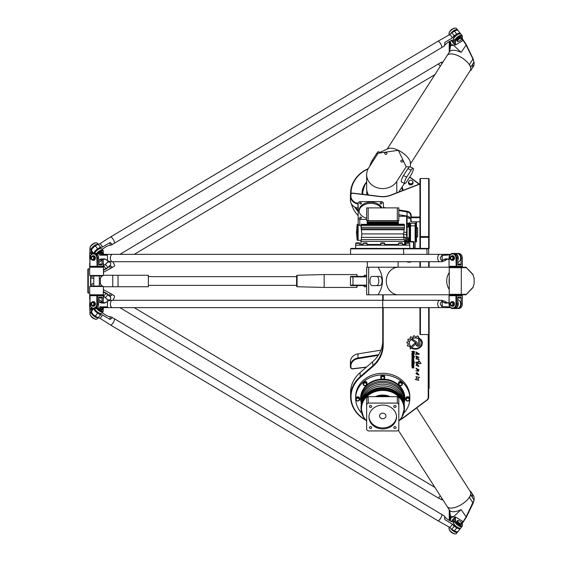 <?xml version="1.0" encoding="UTF-8"?>
<svg xmlns="http://www.w3.org/2000/svg" width="562" height="562" viewBox="0 0 562 562"><rect width="100%" height="100%" fill="white"/><g stroke="black" fill="none" stroke-linecap="round" stroke-linejoin="round"><path stroke-width="0.84" d="M419.926 344.689A1.904 1.644 0 0 1 416.126 344.682L416.126 343.508A1.173 1.019 180 0 0 415.704 342.75L411.813 339.968A4.496 3.899 0 0 1 412.866 339.3L416.632 342.019A2.1 1.819 0 0 1 417.39 343.417L417.39 344.71A0.639 0.555 180 0 0 418.662 344.71L418.662 339.539L419.905 338.373L419.926 344.703A1.904 1.644 0 0 1 416.126 344.71L416.126 343.508A1.173 1.019 180 0 0 415.704 342.729L411.827 339.954M418.662 344.682L418.662 339.539M410.295 347.4L414.658 343.333A0.632 0.548 0 0 1 415.578 344.056L410.295 348.995L410.295 347.4L410.295 349.023L415.578 344.056M415.747 343.705A0.632 0.548 0 0 1 415.578 344.077M421.071 363.445L418.662 363.754L418.845 363.038L416.309 363.214L415.725 362.265L418.746 361.9L418.458 360.804L419.259 361.099L421.079 363.452L418.662 363.769M418.845 363.038L416.217 362.848M416.309 363.2L415.725 362.251M418.746 361.83L418.458 360.818M419.259 361.099L419.252 361.549M418.957 366.389L415.915 365.145L416.66 364.422L416.47 365.082L418.226 366.375L416.906 363.733L418.957 366.396L415.915 365.152M418.226 366.375L416.892 363.818M416.66 364.422L416.47 365.068M418.725 371.18L415.81 370.843L417.952 370.864L415.908 368.152L418.964 369.768L418.24 369.922L418.725 371.18L415.81 370.829M418.964 369.698L418.24 369.951M417.952 370.843L415.908 368.159M413.878 353.133L413.878 351.777L413.126 351.777L413.126 353.119L413.878 353.133M413.878 351.798L413.126 351.798M414.342 351.327L414.342 353.287A0.611 0.527 0 0 1 413.73 353.814L413.309 353.814A0.555 0.485 0 0 1 412.754 353.336L411.89 353.631L411.89 353.105L412.726 352.732L412.726 351.798L411.89 351.798L411.89 351.327L414.342 351.327L414.342 353.266A0.611 0.527 0 0 1 413.73 353.793L413.309 353.793A0.555 0.485 0 0 1 412.754 353.308M412.726 351.798L411.89 351.777L411.89 351.327M412.754 353.245L411.89 353.603L411.89 353.105M413.393 360.572L413.07 359.589L412.332 359.849L412.332 360.572L413.393 360.572L413.07 359.568L412.332 359.849L412.332 360.551M413.829 360.748A0.646 0.562 0 0 1 413.189 361.31L412.536 361.289A0.646 0.562 0 0 1 411.89 360.727L411.89 359.708A0.646 0.562 0 0 1 412.536 359.146L413.189 359.146A0.646 0.562 0 0 1 413.829 359.708L413.829 360.748A0.646 0.562 0 0 1 413.189 361.289L412.536 361.31A0.646 0.562 0 0 1 411.89 360.748M411.89 366.038L412.311 366.038L412.445 367.576L412.705 366.354L413.829 366.347L413.829 368.005L413.435 368.005L413.175 366.48L413.056 367.696L412.283 368.012L411.89 366.038L412.283 368.012M413.829 367.977L413.435 367.977L413.175 366.452L413.056 367.674L412.283 368.033M412.311 366.038L412.311 367.436M413.829 362.659L413.393 362.139L411.89 362.139L411.89 361.661L414.384 361.661L413.829 362.659M413.829 362.638L413.393 362.638M413.829 362.139L414.384 361.661M413.393 362.139L411.89 362.118L411.89 361.661M413.962 362.876L414.384 363.368L413.962 363.368L414.384 362.876M411.89 362.876L413.829 362.876L413.829 363.368L411.89 363.368L411.89 362.876L411.89 363.34L413.829 363.34L413.829 362.876M411.89 364.26A0.639 0.555 0 0 1 412.529 363.712L413.182 363.712A0.653 0.562 0 0 1 413.829 364.274L413.829 365.722L413.365 365.722L413.084 364.169L412.353 364.415L412.353 365.722L411.89 365.722L411.89 364.26M412.353 365.7L411.89 365.7M413.365 364.415L412.353 364.387M413.829 364.274L413.829 365.7L413.365 365.7L413.365 364.394M412.332 354.798L412.656 355.781L413.393 355.5L413.07 354.524L412.332 354.777L412.332 355.479M413.393 355.479L413.07 354.496L412.332 354.777M411.89 354.636A0.646 0.562 0 0 1 412.536 354.081L413.189 354.081A0.646 0.562 0 0 1 413.829 354.636L413.829 355.683A0.646 0.562 0 0 1 413.189 356.238L412.536 356.238A0.646 0.562 0 0 1 411.89 355.683L411.89 354.636M413.829 355.655A0.646 0.562 0 0 1 413.189 356.217L412.536 356.217A0.646 0.562 0 0 1 411.89 355.655M412.332 357.32L412.656 358.338L413.365 358.085L413.365 357.046L412.332 357.299L412.332 358.036M413.365 357.046L412.332 357.299M411.89 357.158A0.66 0.576 0 0 1 412.55 356.582L414.475 356.582L414.475 357.046L413.829 357.046L413.829 358.219A0.646 0.562 0 0 1 413.182 358.76L412.536 358.781A0.646 0.562 0 0 1 411.89 358.198L411.89 358.198A0.646 0.562 0 0 0 412.536 358.781L413.182 358.76A0.646 0.562 0 0 0 413.829 358.219M413.829 357.046L414.475 357.018L414.475 356.582M415.255 379.519L416.892 378.381L415.957 376.673L419.484 377.306L417.784 378.858L418.739 380.362L415.234 379.505L418.739 380.348M419.484 377.292L417.784 378.837M416.892 378.352L415.957 376.688M419.336 354.039L418.585 354.503L418.69 353.934L416.442 352.156L418.233 354.334L415.48 354.362L416.407 353.343L415.873 351.84L419.336 354.053L418.585 354.496M418.233 354.32L415.48 354.348M416.407 353.343L415.873 351.833M418.69 353.934L416.442 352.177M416.66 373.006L416.47 373.681L418.226 374.973L416.906 372.332L418.957 375.002L415.915 373.744M418.957 375.002L415.915 373.751L416.66 373.02L416.47 373.667M418.226 374.952L416.892 372.43M416.372 359.02L415.852 358.654L416.66 358.029L415.838 355.872L418.929 357.292L416.407 356.168L419.126 359.799L415.852 358.64M418.999 357.495L416.407 356.182M419.126 359.799L416.351 358.788M416.66 358.05L415.838 355.879M422.308 343.059A7.018 6.077 0 0 1 412.072 348.461L412.543 348.026A6.358 5.508 180 0 0 421.648 343.059A6.358 5.508 180 0 0 420.79 340.298L420.79 339.279A7.018 6.077 0 0 1 422.308 343.059A7.018 6.077 0 0 1 412.087 348.447M421.648 343.038L421.648 343.059A6.358 5.508 180 0 0 421.648 343.038A6.358 5.508 180 0 0 420.79 340.277L420.79 339.279M410.548 346.044L409.705 346.81A7.081 6.133 0 0 1 409.08 346.016L407.626 346.08A8.423 7.292 0 0 1 407.253 345.251L408.391 344.457A7.081 6.133 0 0 1 408.216 343.417L406.867 342.925A8.423 7.292 0 0 1 406.958 341.991L408.37 341.752A7.081 6.133 0 0 1 408.736 340.734L407.745 339.82A8.423 7.292 0 0 1 408.286 339.012L409.684 339.308A7.081 6.133 0 0 1 410.513 338.535L410.098 337.319A8.423 7.292 0 0 1 410.984 336.793L412.108 337.579A7.081 6.133 0 0 1 413.239 337.193L413.492 335.935A8.423 7.292 0 0 1 414.503 335.802L415.128 336.926A7.081 6.133 0 0 1 416.379 337.003L417.264 335.971A8.423 7.292 0 0 1 418.184 336.209L418.191 337.467A7.081 6.133 0 0 1 419.217 337.959L418.381 338.745A5.859 5.072 180 0 0 412.438 338.626A5.859 5.072 180 0 0 409.431 343.059A5.859 5.072 180 0 0 410.555 346.059L409.705 346.831A7.081 6.133 0 0 1 409.08 345.988L407.626 346.059A8.423 7.292 0 0 1 407.253 345.23L407.239 345.152M408.736 340.734L407.71 339.94M408.216 343.417L406.867 342.932M408.391 344.457L408.391 344.436A7.081 6.133 0 0 1 408.216 343.396M418.381 338.745L418.381 338.724A5.859 5.072 180 0 0 412.438 338.605A5.859 5.072 180 0 0 409.431 343.038A5.859 5.072 180 0 0 409.431 343.052L409.431 343.038M419.203 337.952L418.381 338.724M418.374 336.505L418.191 337.467M413.239 337.165L413.239 336.209M410.513 338.535L409.986 337.516M365.314 419.688A31.697 27.447 0 0 1 360.326 377.348L372.971 366.396A34.907 30.236 180 0 0 383.2 345.019L383.2 307.639M383.2 300.291L383.2 294.783M428.209 334.559L428.209 397.348A4.131 3.583 0 0 1 426.783 400.06L403.467 417.517A31.697 27.447 0 0 1 400.158 419.688M420.404 248.39L420.404 237.312L419.94 237.087L420.404 236.581L420.404 237.312L428.673 237.312L428.673 236.581L429.129 237.087L428.673 237.312L428.673 248.39L351.046 248.39L350.583 248.847L428.673 248.847L429.129 248.39L429.129 178.849L428.673 178.526L429.129 178.849M409.501 261.709L410.443 261.709M407.857 261.709L408.792 261.709M407.387 261.709L407.654 262.166L410.639 262.166L410.906 261.709M410.759 180.226A2.051 1.777 180 0 1 410.759 183.781A2.051 1.777 180 0 1 410.759 180.226M408.939 181.182L408.722 181.54A2.297 1.988 0 0 0 410.759 184.448A2.297 1.988 0 0 0 412.789 181.54L412.571 181.182M413.035 182.692A2.297 1.988 180 0 1 410.759 184.912A2.297 1.988 180 0 1 408.476 182.692M410.127 217.923L409.15 218.4L409.15 216.918M406.958 216.567L406.958 216.026M409.15 218.4L407.085 217.389M402.392 383.031A1.953 1.693 180 0 0 398.486 383.031A1.953 1.693 0 0 1 402.392 383.031L402.392 383.951A1.953 1.693 180 0 0 398.486 383.951L398.486 384.064A1.953 1.693 180 0 0 402.392 384.064A1.953 1.693 180 0 0 398.486 384.064L398.795 384.991L399.842 385.708L401.275 385.623L402.076 384.998L402.392 383.031M384.689 376.681A1.953 1.693 180 0 0 380.783 376.681A1.953 1.693 0 0 1 384.689 376.681L384.689 377.601A1.953 1.693 180 0 0 380.783 377.601L380.783 377.713A1.953 1.693 180 0 0 384.689 377.713A1.953 1.693 180 0 0 380.783 377.713L381.092 378.647L382.139 379.357L383.579 379.273L384.38 378.647L384.689 376.681M366.986 383.031A1.953 1.693 180 0 0 363.08 383.031A1.953 1.693 0 0 1 366.986 383.031L366.986 383.951A1.953 1.693 180 0 0 363.08 383.951L363.08 384.064A1.953 1.693 180 0 0 366.986 384.064A1.953 1.693 180 0 0 363.08 384.064L363.389 384.991L364.436 385.708L365.876 385.623L366.677 384.998L366.986 383.031M359.652 398.36A1.953 1.693 180 0 0 355.753 398.36A1.953 1.693 0 0 1 359.652 398.36L359.652 399.28A1.953 1.693 180 0 0 355.753 399.28L355.753 399.399A1.953 1.693 180 0 0 359.652 399.399A1.953 1.693 180 0 0 355.753 399.399L356.055 400.327L357.102 401.036L358.542 400.952L359.343 400.334L359.652 398.36M409.726 398.36A1.953 1.693 180 0 0 405.82 398.36L405.82 399.28A1.953 1.693 180 0 1 409.726 399.28L409.726 399.399A1.953 1.693 180 0 0 405.82 399.399A1.953 1.693 180 0 0 409.726 399.399L408.609 400.952L407.169 401.036L406.122 400.327L405.82 398.36A1.953 1.693 0 0 1 409.726 398.36M359.195 242.875L356.21 242.875L359.195 242.875M359.652 243.107L359.652 245.173L359.652 243.332L355.753 243.332L355.753 245.173L355.753 243.107L359.427 242.875L355.753 243.107M366.986 243.107L366.986 245.173L366.986 243.332L363.08 243.332L363.08 245.173L363.08 243.107L366.094 242.875M384.232 242.875L381.247 242.875M399.385 242.875L401.928 242.875L399.385 242.875M409.726 243.107L405.82 243.107L405.82 245.173L405.82 243.332L409.726 243.332L409.726 245.173L409.726 243.107L407.773 242.875M415.121 248.39L415.121 223.24L410.527 223.24L410.527 241.498M416.498 236.904L417.643 236.904L417.643 227.715L416.498 227.715M415.922 241.955L415.922 222.664L416.498 222.664L416.498 241.955L415.922 241.955M409.15 241.498L409.15 222.664L409.726 222.664L409.726 241.498M407.085 237.845L408.37 237.845L408.37 241.063L407.085 241.063M407.085 239.454L408.37 239.454M407.085 227.02L408.37 227.02L408.37 223.311L407.085 223.311M407.085 226.093L408.37 226.093M407.085 224.238L408.37 224.238M407.085 241.316L408.37 241.063M403.635 237.087L405.012 237.087L403.635 237.087M406.164 241.498L406.164 240.761L404.619 240.761M407.085 241.498L407.085 216.693L406.621 216.237L406.621 241.498M398.353 224.048L398.353 221.751M404.668 241.955L413.513 241.955L413.513 248.39M404.668 242.067L405.476 242.531L405.476 245.173M413.513 241.498L413.513 241.955L413.969 241.955L413.513 241.498L404.668 241.498M413.969 248.39L413.969 241.955M409.635 177.121L419.083 184.195M358.163 210.595A31.697 27.447 180 0 1 355.606 207.455M351.046 193.75A31.697 27.447 180 0 1 368.089 168.923M402.076 186.949A20.668 17.9 180 0 1 403.13 190.342M362.097 194.248A20.668 17.9 180 0 1 362.068 193.265A20.668 17.9 180 0 1 366.663 182.011M366.536 367.042L352.978 368.693A1.841 1.595 0 0 1 350.885 367.119L350.885 366.073A8.725 7.559 0 0 1 358.008 358.64L378.254 355.374M378.697 354.671L357.931 358.022A9.189 7.959 180 0 0 350.421 365.841L350.421 366.888A2.297 1.988 180 0 0 353.041 368.855L366.305 367.246M350.885 366.073L350.421 365.841L350.421 361.703A9.189 7.959 0 0 1 357.931 353.884L380.938 350.175M350.885 285.594L350.421 285.131L350.885 285.594L366.663 285.594M366.663 276.869L350.421 276.869L350.885 276.406L366.663 276.406M366.663 285.131L350.421 285.131L350.421 276.869M419.94 217.67L411.215 217.67L411.215 217.044L410.759 217.276L410.759 221.407L411.215 221.807L410.759 215.808A4.594 3.976 180 0 0 407.007 211.895L398.816 210.574M419.94 221.807L411.215 221.807M419.94 217.044L411.215 217.044L411.215 215.576A5.051 4.377 0 0 0 407.092 211.277L398.816 209.942M410.759 219.939A4.594 3.976 0 0 0 407.007 216.033L398.816 214.712M358.163 208.151L357.931 208.116A9.189 7.959 180 0 1 350.421 200.297L350.421 196.159A9.189 7.959 0 0 0 357.931 203.978L358.163 204.02M385.996 207.877L383.424 207.462M358.163 203.388L358.008 203.36A8.725 7.559 180 0 1 350.885 195.927L350.885 194.881A1.841 1.595 180 0 1 352.978 193.307L379.926 196.588A20.211 17.506 0 0 0 390.955 195.246L419.94 184.069M419.94 183.865L390.773 195.112A19.754 17.106 180 0 1 379.989 196.426L353.041 193.145A2.297 1.988 0 0 0 350.421 195.112L350.421 199.25M429.129 267.217L429.129 261.709M428.673 307.639L428.673 334.559L429.129 334.228L429.129 307.639M428.673 236.581L420.404 236.581L420.404 178.568L419.94 178.849L420.404 178.526L428.673 178.568L428.673 236.581M428.673 178.526L420.404 178.526M419.94 178.849L419.94 248.39M419.94 307.639L419.94 334.228L420.404 334.559L420.404 307.639M399.758 420.151A32.153 27.847 180 0 0 403.769 417.587L427.085 400.13A4.594 3.976 180 0 0 428.673 397.123L428.673 334.559L420.404 334.559M428.673 261.709L428.673 267.217M419.94 261.709L419.94 267.217M420.404 267.217L420.404 261.709M429.129 334.228L429.129 388.356L428.673 388.756M429.129 337.038L428.673 337.038M382.736 294.783L382.736 344.787A34.451 29.835 0 0 1 372.648 365.883L360.003 376.835A32.153 27.847 180 0 0 350.583 396.526A32.153 27.847 180 0 0 365.714 420.151M428.673 254.361L428.673 248.847L428.209 248.39L428.673 248.847M350.583 396.526L350.583 392.388A32.153 27.847 0 0 1 360.003 372.704L372.648 361.745A34.451 29.835 180 0 0 382.736 340.656M358.163 215.583A32.153 27.847 180 0 1 351.398 203.865M419.343 184.097L409.768 176.925M368.243 168.635A32.153 27.847 0 0 0 350.583 193.497A32.153 27.847 0 0 0 350.597 194.347M354.594 206.957A32.153 27.847 0 0 0 358.163 211.453M366.867 190.68A16.017 13.874 0 0 0 366.719 192.576A16.017 13.874 0 0 0 366.93 194.831M368.967 416.498A13.783 11.935 180 0 0 382.736 427.914A13.783 11.935 180 0 0 396.505 416.498M382.736 405.076A13.783 11.935 0 0 1 396.519 417.011A13.783 11.935 0 0 1 382.736 428.947A13.783 11.935 0 0 1 368.96 417.011A13.783 11.935 0 0 1 382.736 405.076M382.736 413.196A3.217 2.782 180 0 0 379.519 415.978A3.217 2.782 180 0 0 382.736 418.76A3.217 2.782 180 0 0 385.954 415.978A3.217 2.782 180 0 0 382.736 413.196M394.917 405.483A1.131 0.976 0 0 1 394.917 407.443A1.131 0.976 0 0 1 394.917 405.483M394.917 426.579A1.131 0.976 0 0 1 394.917 428.539A1.131 0.976 0 0 1 394.917 426.579M370.555 426.579A1.131 0.976 0 0 1 370.555 428.539A1.131 0.976 0 0 1 370.555 426.579M370.555 405.483A1.131 0.976 0 0 1 370.555 407.443A1.131 0.976 0 0 1 370.555 405.483M398.816 404.387L398.816 397.952A21.7 18.799 180 0 0 397.32 396.66L368.159 396.66A21.7 18.799 180 0 0 366.663 397.952L366.663 404.387A21.7 18.799 0 0 1 368.159 403.087L397.32 403.087A21.7 18.799 0 0 1 398.816 404.387L398.816 429.642A21.7 18.799 0 0 1 397.32 430.935L368.159 430.935A21.7 18.799 0 0 1 366.663 429.642L366.663 404.387M368.159 396.66L368.159 403.087M397.32 396.66L397.32 403.087M361.795 413.26A27.102 23.471 0 0 1 355.634 398.36L355.634 396.758A27.102 23.471 0 0 1 382.736 373.287A27.102 23.471 0 0 1 409.839 396.758L409.839 398.36A27.102 23.471 0 0 1 403.678 413.26M361.935 401.57A21.595 18.701 0 0 1 382.736 387.885A21.595 18.701 0 0 1 403.537 401.57L404.443 407.324A21.7 18.792 0 0 0 382.757 388.497A21.7 18.792 0 0 0 361.036 407.295A21.7 18.792 0 0 1 361.036 407.295L361.935 401.57M362.722 399.568A21.384 18.518 0 0 1 363.185 398.584A21.384 18.518 0 0 1 382.736 387.562A21.384 18.518 0 0 1 402.294 398.584A21.384 18.518 0 0 1 402.757 399.568M361.275 404.296L360.804 398.718A21.932 18.996 0 0 1 382.736 379.722A21.932 18.996 0 0 1 404.668 398.718L404.197 404.296M355.634 398.36A27.102 23.471 0 0 1 382.736 374.896A27.102 23.471 0 0 1 409.839 398.36M357.706 242.875L359.427 242.875M366.761 242.875L363.08 243.107M382.736 242.875L381.015 242.875L382.736 242.875M402.16 242.875L398.486 243.107L402.16 242.875M368.159 220.733L398.816 220.733L398.816 207.877L366.663 207.877L366.663 220.733L368.159 220.733L368.159 207.877M397.32 220.733L397.32 207.877M367.344 220.733L367.26 223.718L366.796 224.182M385.954 224.35L379.519 224.35M361.457 224.182L361.141 228.727L404.331 228.727L404.443 227.308L361.036 227.308M361.352 229.739L361.837 233.918L403.635 233.918L404.12 229.739L361.352 229.739L361.141 228.727M361.837 233.918L360.804 244.47L363.08 244.47M360.804 241.365L404.668 241.365L404.668 244.47L402.392 244.47M398.486 244.47L384.689 244.47M380.783 244.47L366.986 244.47M360.572 245.173L360.804 244.47M409.839 248.39L409.839 245.173L355.634 245.173L355.634 248.39M381.219 207.877A11.711 8.282 0 0 0 368.44 203.542A11.711 8.282 0 0 0 359.111 211.08M366.663 218.267A11.711 8.282 180 0 1 359.083 210.518A11.711 8.282 180 0 1 368.904 202.341A11.711 8.282 180 0 1 381.893 207.877M381.928 203.282A0.899 0.639 180 0 1 380.123 203.282A0.899 0.639 180 0 1 381.928 203.282M361.464 217.747A0.899 0.639 180 0 1 359.666 217.747A0.899 0.639 180 0 1 361.464 217.747M361.464 203.282A0.899 0.639 180 0 1 359.666 203.282A0.899 0.639 180 0 1 361.464 203.282M361.036 225.615L359.771 225.615A16.769 11.858 180 0 1 358.163 224.484L358.163 202.72A16.769 11.858 180 0 1 359.771 201.582L381.816 201.582A16.769 11.858 180 0 1 383.424 202.72L383.424 207.877M366.663 219.447L359.771 219.447A16.769 11.858 180 0 1 358.163 218.309M359.771 225.615L359.771 219.447M361.492 229.324L361.036 226.367M358.163 224.35L358.127 240.269L360.944 240.346M452.867 522.014L453.597 521.1M451.258 521.48L454.77 517.075L454.77 521.213L453.597 522.681L453.597 519.239L451.665 521.662M449.08 509.516L449.249 510.092M449.031 509.439L449.249 509.846M462.21 521.044L462.329 525.73A4.594 1.89 38.6 0 1 462.14 526.334A4.594 1.89 38.6 0 1 457.953 525.379A4.594 1.89 38.6 0 1 454.77 521.213L455.41 521.107L455.41 516.977L462.21 521.044L462.21 525.175A4.131 1.7 -141.4 0 1 458.81 525.21A4.131 1.7 -141.4 0 1 455.41 521.107M454.77 517.075L455.41 516.977M457.749 531.666A4.594 1.89 -141.4 0 1 457.573 532.059L456.4 533.535A4.594 1.89 -141.4 0 1 455.48 533.893A4.594 1.89 -141.4 0 1 451.63 532.151A4.594 1.89 -141.4 0 1 449.073 528.786A4.594 1.89 -141.4 0 1 449.031 528.413L449.031 526.945M449.073 528.786L449.186 529.299A4.131 1.7 38.6 0 0 451.49 532.333A4.131 1.7 38.6 0 0 454.953 533.9L455.48 533.893M457.573 532.059A4.594 1.89 -141.4 0 1 454.349 531.701A4.594 1.89 -141.4 0 1 450.682 528.35M461.486 524.206L460.966 524.859A2.754 1.131 -141.4 0 1 458.1 524.03A2.754 1.131 -141.4 0 1 456.653 521.424L457.18 520.77A2.754 1.131 38.6 0 0 458.627 523.377A2.754 1.131 38.6 0 0 461.486 524.206A2.754 1.131 38.6 0 0 461.571 523.622L461.458 523.103A2.297 0.948 -141.4 0 1 459.006 522.899A2.297 0.948 -141.4 0 1 458.255 520.553A2.297 0.948 -141.4 0 1 459.59 521.016A2.297 0.948 -141.4 0 1 461.458 523.103M458.255 520.553L457.728 520.553A2.754 1.131 38.6 0 0 457.18 520.77M450.745 531.68A1.377 0.569 38.6 0 0 451.764 532.671A1.377 0.569 38.6 0 0 452.291 532.909M451.567 529.214A4.131 1.7 38.6 0 0 457.215 531.778L457.222 531.764M460.046 528.168A4.131 1.7 -141.4 0 1 455.923 526.763A4.131 1.7 -141.4 0 1 453.639 523.06M453.597 522.681A4.594 1.89 38.6 0 0 456.78 526.854A4.594 1.89 38.6 0 0 460.966 527.809L462.14 526.334M457.763 264.007L460.397 264.007L461.156 264.927L457.763 264.927L457.763 258.035A4.594 3.779 -90 0 0 453.984 253.441L452.81 253.441A4.594 3.779 -90 0 0 449.031 258.035L449.031 266.304L449.143 258.035A4.131 3.4 90 0 1 452.543 253.898A4.131 3.4 90 0 1 455.951 258.035L456.211 266.76L461.95 266.76L462.329 266.304L456.59 266.304L456.211 266.76L449.403 266.76L449.031 266.304M457.763 297.993L460.397 297.993L461.156 297.08L457.763 297.08L457.763 303.965L456.59 303.965L456.59 295.696L462.329 295.696L462.329 303.965A4.594 3.779 90 0 1 458.55 308.559L457.377 308.559A4.594 3.779 90 0 1 457.117 308.552M449.403 266.76L449.143 266.304L456.59 266.304L456.59 258.035A4.594 3.779 -90 0 0 452.81 253.441M457.117 253.448A4.594 3.779 90 0 1 457.377 253.441L458.55 253.441A4.594 3.779 90 0 1 462.329 258.035L462.329 266.304M457.377 253.441A4.594 3.779 90 0 1 461.156 258.035L461.156 264.927M450.471 257.529L449.733 257.614A0.829 0.681 90 0 1 450.359 256.785A0.829 0.681 -90 0 0 450.815 256.504A2.353 1.939 90 0 1 452.284 255.682A2.353 1.939 90 0 1 454.222 258.035A2.353 1.939 90 0 1 452.284 260.389A2.353 1.939 90 0 1 450.815 259.567A0.829 0.681 -90 0 0 450.359 259.279A0.829 0.681 90 0 1 449.733 258.457L450.471 258.534M452.417 255.682A2.353 1.939 90 0 1 452.543 255.682A2.353 1.939 90 0 1 454.482 258.035A2.353 1.939 90 0 1 452.543 260.389A2.353 1.939 90 0 1 452.417 260.382M449.143 295.696L449.403 295.24L449.031 295.696L456.59 295.696L456.211 295.24L455.951 295.696L455.951 303.965A4.131 3.4 90 0 1 452.543 308.102A4.131 3.4 90 0 1 449.143 303.965L449.143 295.696M449.403 295.24L461.95 295.24L462.329 295.696M449.031 295.696L449.031 303.965A4.594 3.779 -90 0 0 452.81 308.559A4.594 3.779 -90 0 0 456.59 303.965L455.951 303.965M451.63 308.334L453.984 308.559A4.594 3.779 -90 0 0 457.763 303.965M450.471 303.466L450.113 303.691L450.548 303.578M452.417 301.618A2.353 1.939 90 0 1 452.543 301.611A2.353 1.939 90 0 1 454.482 303.965A2.353 1.939 90 0 1 452.543 306.318A2.353 1.939 90 0 1 452.417 306.318M450.548 304.351L450.113 304.246L450.471 304.471M450.113 304.246L449.733 304.386A0.829 0.681 -90 0 0 450.359 305.215A0.829 0.681 90 0 1 450.815 305.496A2.353 1.939 -90 0 0 452.284 306.318A2.353 1.939 -90 0 0 454.222 303.965A2.353 1.939 -90 0 0 452.284 301.611A2.353 1.939 -90 0 0 450.815 302.433A0.829 0.681 90 0 1 450.359 302.721A0.829 0.681 -90 0 0 449.733 303.543L450.113 303.691M452.157 305.798A1.841 1.51 -90 0 0 452.157 302.138M450.527 303.691A1.841 1.51 -90 0 0 452.024 305.805A1.841 1.51 -90 0 0 452.024 302.131A1.841 1.51 -90 0 0 450.527 303.691M452.157 259.862A1.841 1.51 -90 0 0 452.157 256.202M450.548 257.649L450.113 257.754M451.764 305.342A1.377 1.131 90 0 1 450.78 303.276A1.377 1.131 90 0 1 452.747 303.276A1.377 1.131 90 0 1 451.764 305.342M451.764 259.412A1.377 1.131 90 0 1 450.78 257.347A1.377 1.131 90 0 1 452.747 257.347A1.377 1.131 90 0 1 451.764 259.412M452.024 259.869A1.841 1.51 -90 0 0 452.024 256.195A1.841 1.51 -90 0 0 452.024 259.869L452.284 259.869M457.763 303.599A4.131 3.4 90 0 1 457.644 305.096M459.716 306.971A4.131 3.4 -90 0 0 459.716 300.965M461.156 297.08L461.156 303.965A4.594 3.779 90 0 1 457.377 308.559M457.644 256.904A4.131 3.4 90 0 1 457.763 258.401M459.716 261.035A4.131 3.4 -90 0 0 459.716 255.036M453.597 40.9L452.867 39.986M451.665 40.338L453.597 42.761L453.597 39.319A4.594 1.89 141.4 0 1 456.78 35.146A4.594 1.89 141.4 0 1 460.966 34.191L462.14 35.666A4.594 1.89 141.4 0 0 457.953 36.621A4.594 1.89 141.4 0 0 454.77 40.787L454.77 44.925L455.41 45.023L455.41 40.893A4.131 1.7 -38.6 0 1 458.81 36.79A4.131 1.7 -38.6 0 1 462.21 36.825L462.21 40.956L462.329 36.27A4.594 1.89 141.4 0 0 462.14 35.666M454.77 44.925L451.258 40.52M462.21 40.956L455.41 45.023M449.031 35.055L449.031 33.587A4.594 1.89 -38.6 0 1 449.073 33.214A4.594 1.89 -38.6 0 1 451.63 29.849A4.594 1.89 -38.6 0 1 455.48 28.107A4.594 1.89 -38.6 0 1 456.4 28.465L457.573 29.941A4.594 1.89 -38.6 0 1 457.749 30.334M455.48 28.107L454.953 28.1A4.131 1.7 141.4 0 0 451.49 29.667A4.131 1.7 141.4 0 0 449.186 32.701L449.073 33.214M457.18 41.23L456.653 40.576A2.754 1.131 -38.6 0 1 458.81 37.478A2.754 1.131 -38.6 0 1 460.966 37.141L461.486 37.794A2.754 1.131 141.4 0 0 459.33 38.132A2.754 1.131 141.4 0 0 457.18 41.23A2.754 1.131 141.4 0 0 457.728 41.447L458.255 41.447A2.297 0.948 -38.6 0 1 457.847 40.443A2.297 0.948 -38.6 0 1 459.59 38.694A2.297 0.948 -38.6 0 1 461.458 38.897A2.297 0.948 -38.6 0 1 460.18 40.576A2.297 0.948 -38.6 0 1 458.255 41.447M449.249 51.908L449.08 52.484M449.249 52.154L449.031 52.561M452.291 29.091A1.377 0.569 141.4 0 0 450.745 30.32M461.458 38.897L461.571 38.378A2.754 1.131 141.4 0 0 461.486 37.794M457.222 30.236L457.215 30.222A4.131 1.7 141.4 0 0 453.984 30.734A4.131 1.7 141.4 0 0 451.567 32.786M453.639 38.94A4.131 1.7 -38.6 0 1 456.983 34.5A4.131 1.7 -38.6 0 1 460.046 33.832M450.682 33.65A4.594 1.89 -38.6 0 1 454.349 30.299A4.594 1.89 -38.6 0 1 457.573 29.941M92.505 310.098L91.093 308.798L91.789 307.927M91.852 309.704L92.856 308.447M98.062 317.867L97.289 318.837A4.594 1.89 -141.4 0 1 96.369 319.195A4.594 1.89 -141.4 0 1 92.519 317.453A4.594 1.89 -141.4 0 1 89.962 314.088A4.594 1.89 -141.4 0 1 89.92 313.715L89.92 309.578L91.451 307.66M96.58 308.559A4.594 1.89 38.6 0 0 100.184 311.467A4.594 1.89 38.6 0 0 103.029 311.636A4.594 1.89 38.6 0 0 103.218 311.032L103.218 307.639M103.106 307.639L103.106 310.477A4.131 1.7 -141.4 0 1 101.055 311.151A4.131 1.7 -141.4 0 1 97.374 308.559M89.962 314.088L90.075 314.601A4.131 1.7 38.6 0 0 92.379 317.635A4.131 1.7 38.6 0 0 95.842 319.202L96.369 319.195M97.795 317.706A4.594 1.89 -141.4 0 1 93.601 315.9A4.594 1.89 -141.4 0 1 91.093 312.24L91.093 308.798M99.376 308.559A2.754 1.131 38.6 0 0 102.375 309.507L101.855 310.161A2.754 1.131 -141.4 0 1 98.181 308.559M101.968 307.639A2.297 0.948 -141.4 0 1 102.354 308.405A2.297 0.948 -141.4 0 1 100.401 308.559M102.375 309.507A2.754 1.131 38.6 0 0 102.467 308.924L102.354 308.405M91.634 316.982A1.377 0.569 38.6 0 0 92.653 317.973A1.377 0.569 38.6 0 0 93.18 318.211M91.648 311.917L91.641 311.924A4.131 1.7 38.6 0 0 93.095 315.205A4.131 1.7 38.6 0 0 97.289 317.404M100.935 313.47A4.131 1.7 -141.4 0 1 96.994 312.212A4.131 1.7 -141.4 0 1 94.479 308.559M94.585 308.559A4.594 1.89 38.6 0 0 98.097 312.437A4.594 1.89 38.6 0 0 101.855 313.111L103.029 311.636M98.652 264.007L101.293 264.007L102.045 264.92L98.652 264.92L98.652 258.035A4.594 3.779 -90 0 0 94.873 253.441L93.699 253.441A4.594 3.779 -90 0 0 89.92 258.035L89.92 266.304L90.039 258.035A4.131 3.4 90 0 1 93.44 253.898A4.131 3.4 90 0 1 96.84 258.035L97.1 266.76L102.839 266.76L103.218 266.304L97.479 266.304L97.1 266.76L90.299 266.76L89.92 266.304M98.652 297.993L101.293 297.993L102.045 297.08L98.652 297.08L98.652 303.965L97.479 303.965L97.479 295.696L103.218 295.696L103.218 302.602M90.299 266.76L90.039 266.304L97.479 266.304L97.479 258.035A4.594 3.779 -90 0 0 93.699 253.441M99.439 253.441A4.594 3.779 90 0 1 99.446 253.441L98.266 253.441M100.956 253.827A4.594 3.779 90 0 1 101.708 254.361M103.218 259.398L103.218 266.304M102.045 260.08L102.045 264.92M91.36 257.529L90.623 257.614A0.829 0.681 90 0 1 91.248 256.785A0.829 0.681 -90 0 0 91.704 256.504A2.353 1.939 90 0 1 93.18 255.682A2.353 1.939 90 0 1 95.111 258.035A2.353 1.939 90 0 1 93.18 260.389A2.353 1.939 90 0 1 91.704 259.567A0.829 0.681 -90 0 0 91.248 259.279A0.829 0.681 90 0 1 90.623 258.457L91.36 258.534M93.306 255.682A2.353 1.939 90 0 1 93.44 255.682A2.353 1.939 90 0 1 95.378 258.035A2.353 1.939 90 0 1 93.44 260.389A2.353 1.939 90 0 1 93.306 260.382M90.039 295.696L90.299 295.24L89.92 295.696L97.479 295.696L97.1 295.24L96.84 295.696L96.84 303.965A4.131 3.4 90 0 1 93.44 308.102A4.131 3.4 90 0 1 90.039 303.965L90.039 295.696M90.299 295.24L102.839 295.24L103.218 295.696M101.708 307.639A4.594 3.779 90 0 1 100.956 308.173M89.92 295.696L89.92 303.965A4.594 3.779 -90 0 0 93.699 308.559A4.594 3.779 -90 0 0 97.479 303.965L96.84 303.965M93.699 308.559L94.873 308.559A4.594 3.779 -90 0 0 98.652 303.965M91.36 303.466L91.002 303.691L91.437 303.578M93.306 301.618A2.353 1.939 90 0 1 93.44 301.611A2.353 1.939 90 0 1 95.378 303.965A2.353 1.939 90 0 1 93.44 306.318A2.353 1.939 90 0 1 93.306 306.318M91.437 304.351L91.002 304.246L91.36 304.471M91.002 304.246L90.623 304.386A0.829 0.681 -90 0 0 91.248 305.215A0.829 0.681 90 0 1 91.704 305.496A2.353 1.939 -90 0 0 93.18 306.318A2.353 1.939 -90 0 0 95.111 303.965A2.353 1.939 -90 0 0 93.18 301.611A2.353 1.939 -90 0 0 91.704 302.433A0.829 0.681 90 0 1 91.248 302.721A0.829 0.681 -90 0 0 90.623 303.543L91.002 303.691M93.046 305.798A1.841 1.51 -90 0 0 93.046 302.138M91.423 303.691A1.841 1.51 -90 0 0 92.92 305.805A1.841 1.51 -90 0 0 92.92 302.131A1.841 1.51 -90 0 0 91.423 303.691M93.046 259.862A1.841 1.51 -90 0 0 93.046 256.202M91.437 257.649L91.002 257.754M92.653 305.342A1.377 1.131 90 0 1 91.676 303.276A1.377 1.131 90 0 1 93.636 303.276A1.377 1.131 90 0 1 92.653 305.342M92.653 259.412A1.377 1.131 90 0 1 91.676 257.347A1.377 1.131 90 0 1 93.636 257.347A1.377 1.131 90 0 1 92.653 259.412M92.92 259.869A1.841 1.51 -90 0 0 92.92 256.195A1.841 1.51 -90 0 0 92.92 259.869L93.18 259.869M98.652 303.599A4.131 3.4 90 0 1 98.54 305.096M102.045 297.08L102.045 301.92M98.54 256.904A4.131 3.4 90 0 1 98.652 258.401M92.856 253.553L91.852 252.296L92.505 251.902M91.789 254.073L91.093 253.202L91.852 252.296M97.374 253.441A4.131 1.7 -38.6 0 1 101.055 250.849A4.131 1.7 -38.6 0 1 103.106 251.523L103.106 254.361M103.218 254.361L103.218 250.968A4.594 1.89 141.4 0 0 103.029 250.364A4.594 1.89 141.4 0 0 100.184 250.533A4.594 1.89 141.4 0 0 96.58 253.441M91.451 254.34L89.92 252.422L89.92 248.285A4.594 1.89 -38.6 0 1 89.962 247.912A4.594 1.89 -38.6 0 1 92.519 244.547A4.594 1.89 -38.6 0 1 96.369 242.805A4.594 1.89 -38.6 0 1 97.289 243.163L98.062 244.133M96.369 242.805L95.842 242.798A4.131 1.7 141.4 0 0 92.379 244.372A4.131 1.7 141.4 0 0 90.075 247.399L89.962 247.912M91.093 253.202L91.093 249.76A4.594 1.89 -38.6 0 1 93.601 246.1A4.594 1.89 -38.6 0 1 97.795 244.294M98.181 253.441A2.754 1.131 -38.6 0 1 101.855 251.839L102.375 252.493A2.754 1.131 141.4 0 0 99.376 253.441M100.401 253.441A2.297 0.948 -38.6 0 1 102.354 253.595A2.297 0.948 -38.6 0 1 101.968 254.361M102.354 253.595L102.467 253.076A2.754 1.131 141.4 0 0 102.375 252.493M93.18 243.789A1.377 0.569 141.4 0 0 92.653 244.027A1.377 0.569 141.4 0 0 91.634 245.018M97.289 244.596A4.131 1.7 141.4 0 0 93.095 246.795A4.131 1.7 141.4 0 0 91.641 250.076L91.641 250.076M94.479 253.441A4.131 1.7 -38.6 0 1 96.994 249.788A4.131 1.7 -38.6 0 1 100.935 248.53M103.029 250.364L101.855 248.889A4.594 1.89 141.4 0 0 98.097 249.563A4.594 1.89 141.4 0 0 94.585 253.441M90.601 294.804L90.601 295.24M90.826 295.24L90.826 294.804M90.601 275.485L90.601 286.515M90.826 286.515L90.826 275.485M90.601 266.76L90.601 267.196M90.826 267.196L90.826 266.76M103.008 286.515L100.998 284.913L100.436 283.754L100.436 278.246L99.326 278.246M93.812 278.246L91.978 278.246L91.978 275.717M91.978 266.76L91.515 267.196L90.482 267.196L90.482 266.76M90.482 295.24L90.482 294.804L91.978 294.867L91.978 295.24M91.978 286.283L91.978 283.754L93.812 283.754M91.746 286.515L92.203 286.051L100.935 286.051L101.392 286.515M91.746 275.485L92.203 275.949L100.935 275.949L101.392 275.485M103.218 301.457L103.443 302.665M89.92 301.457L89.681 303.965L90.046 301.752M103.008 275.485L100.998 277.087L100.436 278.246M88.304 293.174L88.304 268.826L87.841 269.289L87.841 292.711L89.681 293.174L89.681 297.551L89.92 295.942M91.978 275.542L90.243 275.485M90.243 286.515L91.978 286.458M90.482 294.804L90.046 294.783L90.046 295.549M103.218 295.942L103.457 286.515L89.681 286.515L89.681 294.783L89.681 286.515M90.046 266.451L90.046 267.217L90.482 267.196M103.19 267.217L102.108 266.76M103.218 262.306A6.892 5.964 180 0 1 103.457 263.866L103.457 275.485L89.681 275.485L89.681 267.217L103.457 267.217L103.457 264.449L103.218 266.058M90.046 260.248L89.681 258.035L89.92 260.543M103.443 259.335L103.218 260.543M89.976 252.493A6.892 5.964 0 0 0 89.681 254.221L89.92 260.199M102.755 267.126L103.078 266.479M103.457 263.866L103.457 264.449M89.92 266.058L89.681 263.866A6.892 5.964 180 0 1 89.92 262.306M102.108 295.24L103.19 294.783M89.681 264.449L89.681 268.826L88.304 268.826M89.92 301.801L89.681 307.779L89.681 303.803M103.078 295.521L102.755 294.874M103.218 260.199L103.38 259.349M103.38 302.651L103.218 301.801M103.457 254.221L103.457 254.221A6.892 5.964 0 0 0 103.218 252.661M103.457 297.551L103.457 298.134A6.892 5.964 -0 0 1 103.218 299.694M89.681 294.783L103.457 294.783L103.457 298.134M89.92 299.694A6.892 5.964 -0 0 1 89.681 298.134L89.681 297.551M89.681 307.779A6.892 5.964 180 0 0 89.976 309.507M103.218 309.339A6.892 5.964 180 0 0 103.457 307.779M89.681 254.221L89.681 258.351M89.681 263.866L89.681 267.997M89.681 275.485L89.681 267.217M89.681 294.003L89.681 298.134M103.457 286.739L118.041 286.739L118.041 275.261L103.457 275.261M449.558 41.455A6.428 5.571 0 0 0 449.867 42.129A4.594 3.976 180 0 1 450.295 43.59L449.698 51.282L450.745 43.977A5.051 4.377 0 0 0 450.281 41.728A5.971 5.17 180 0 1 450.029 41.188M449.438 52.013L449.698 51.282M462.329 39.214L465.961 44.791L472.958 59.059L473.928 62.122L473.035 58.631L466.355 44.827A18.532 4.545 -116 0 0 466.221 44.616L462.329 38.63M450.295 43.59L450.703 43.977M473.928 62.122L470.816 66.976L470.816 70.419L473.928 65.564L474.159 62.192M472.487 66.653L472.972 65.073L472.487 66.653M470.816 70.419L470.015 70.896M410.408 163.914L470.359 70.355A13.783 6.027 -147.3 0 0 470.808 68.712A13.783 6.027 -147.3 0 0 467.753 62.656A13.783 6.027 -147.3 0 0 458.761 56.031A13.783 6.027 -147.3 0 0 455.234 54.633A13.783 6.027 -147.3 0 0 447.155 55.483L387.204 149.042M467.746 62.649L467.753 62.656A13.755 6.013 -147.3 0 0 467.746 62.649A13.755 6.013 -147.3 0 0 455.248 54.64A13.755 6.013 -147.3 0 0 455.241 54.64L455.234 54.633M449.516 51.802L447.162 55.476A13.783 6.027 32.7 0 1 457.461 55.434A13.783 6.027 32.7 0 1 469.396 64.778L470.816 66.976M402.462 160.275A1.131 0.976 180 0 1 401.914 162.109A1.131 0.976 180 0 1 400.783 161.132A1.131 0.976 180 0 1 402.462 160.275M386.396 152.555A1.131 0.976 180 0 1 385.848 154.388A1.131 0.976 180 0 1 384.717 153.412A1.131 0.976 180 0 1 386.396 152.555M398.339 150.314A13.783 6.027 32.7 0 1 410.386 162.917L410.464 166.879L406.186 166.766L398.339 150.314L378.064 153.257L388.117 148.642A13.783 6.027 32.7 0 1 398.339 150.314M450.745 43.977L453.738 45.417L461.107 52.364L466.355 44.827M379.779 152.281L378.598 151.719A4.594 1.117 115.7 0 0 376.61 153.559L372.156 160.521A4.594 1.117 115.7 0 0 369.951 165.923M404.703 183.556L401.493 182.011A4.594 1.117 -64.3 0 1 403.481 175.576L407.942 168.621A4.594 1.117 -64.3 0 1 409.93 166.774L413.14 168.319A4.594 1.117 -64.3 0 1 411.152 174.754L406.691 181.716A4.594 1.117 -64.3 0 1 404.703 183.556A4.594 1.117 -64.3 0 1 406.691 177.121L411.152 170.167A4.594 1.117 -64.3 0 1 413.14 168.319M367.358 192.492A15.385 13.326 -0 0 0 367.696 194.93M368.574 195.035A16.08 13.924 180 0 1 366.663 188.439L366.663 174.663A16.08 13.924 0 0 0 378.711 188.137A16.08 13.924 0 0 0 396.793 181.414L406.186 166.766M378.064 153.257L368.679 167.905A16.08 13.924 0 0 0 366.663 174.663M398.844 192L404.359 183.388M470.015 491.104L470.816 491.581L473.928 496.436L474.159 499.808L465.961 517.209L462.329 522.786M450.029 520.812A5.971 5.17 0 0 1 450.281 520.272A5.051 4.377 180 0 0 450.745 518.024L449.698 510.718L450.295 518.41A4.594 3.976 0 0 1 449.867 519.871A6.428 5.571 180 0 0 449.558 520.545M462.329 523.37L466.221 517.384A18.532 4.545 -64 0 0 466.355 517.173L473.035 503.369L474.159 499.808M470.816 491.581L470.816 495.024L473.928 499.878M472.487 496.471L471.996 494.89L472.487 496.471M450.703 518.024L450.295 518.41M449.698 510.718L449.438 509.987M470.816 495.024L469.396 497.222A13.783 6.027 147.3 0 1 457.461 506.566A13.783 6.027 147.3 0 1 447.162 506.524L449.502 510.177A13.783 6.027 147.3 0 0 461.107 509.636L453.738 516.583L450.745 518.024M398.233 430.169L447.155 506.517A13.783 6.027 -32.7 0 0 455.234 507.367A13.783 6.027 -32.7 0 0 467.753 499.344A13.783 6.027 -32.7 0 0 470.808 493.288A13.783 6.027 -32.7 0 0 470.359 491.645L416.702 407.907M455.234 507.367L455.248 507.36A13.755 6.013 -32.7 0 0 455.248 507.36A13.755 6.013 -32.7 0 0 467.746 499.351A13.755 6.013 -32.7 0 0 467.753 499.344L467.753 499.344M449.249 281.955L449.438 283.15M460.882 294.783L465.961 294.783L472.958 287.596L474.159 283.578L473.035 287.238L466.355 294.319A18.532 9.09 -90 0 1 466.221 294.319L449.249 294.319L449.705 294.783L460.882 294.783L461.283 294.319L461.283 267.681L466.221 267.681A18.532 9.09 -90 0 1 466.355 267.681L473.035 274.762L474.159 278.422L474.159 283.578M449.249 281.316L449.059 281A13.874 12.132 85.6 0 0 449.115 282.11M449.438 278.85L449.115 279.89A13.874 12.132 94.4 0 0 449.059 281L449.249 280.684M449.249 267.681L461.283 267.681L460.882 267.217L449.705 267.217L449.249 267.681L449.249 294.319M474.159 278.422L472.958 274.404L465.961 267.217L460.882 267.217M449.249 289.458A13.783 12.048 -90 0 1 449.249 272.542A13.783 12.048 90 0 0 449.249 289.451M368.679 294.783L366.663 294.783L366.663 267.217L368.679 267.217L368.679 294.783L396.793 294.783M398.128 261.709L398.128 267.217L378.064 267.217L398.339 267.217A13.783 12.048 90 0 0 386.291 281A13.783 12.048 90 0 0 398.339 294.783L449.705 294.783M376.61 276.406L379.828 276.406A4.594 2.227 90 0 1 382.055 281A4.594 2.227 90 0 1 379.828 285.594L372.156 285.594A4.594 2.227 90 0 1 369.922 281A4.594 2.227 90 0 1 372.156 276.406L376.61 276.406A4.594 2.227 90 0 1 378.837 281A4.594 2.227 90 0 1 376.61 285.594M368.679 267.217L378.064 267.217C383.895 276.406 383.895 285.594 378.064 294.783L398.339 294.783M112.793 261.709A3.674 1.047 59.1 0 1 114.346 266.248A3.674 1.047 59.1 0 1 114.339 266.255A3.674 1.047 -120.9 0 0 112.779 261.709M440.285 66.211A3.653 1.04 -120.9 0 0 438.648 64.426A3.653 1.04 -120.9 0 0 438.641 64.419A3.674 1.047 -120.9 0 0 437.903 64.237A3.674 1.047 59.1 0 1 437.917 64.23A3.674 1.047 59.1 0 1 438.416 64.272A3.674 1.047 59.1 0 1 440.285 66.204A3.674 1.047 -120.9 0 0 438.634 64.412L438.634 64.412M441.599 64.159L441.999 62.129L440.777 62.523L119.91 254.361M103.457 272.324L114.332 266.255M108.494 261.182L105.459 264.358L107.806 267.308A4.594 1.89 -38.6 0 1 105.993 268.601L104.026 269.711A4.594 1.89 -38.6 0 1 103.457 269.999M103.457 270.343A4.826 1.981 141.4 0 0 104.146 269.992L106.113 268.889A4.826 1.981 141.4 0 0 108.016 267.526L110.243 265.608L110.826 263.508L109.927 262.011L107.475 262.131M110.243 265.608L111.859 266.873L111.466 267.969M109.723 265.615L108.016 267.526M103.457 265.763L103.647 265.657A4.594 1.89 141.4 0 0 105.459 264.358L105.41 264.252A4.826 1.981 -38.6 0 1 103.506 265.615L103.457 265.636M107.412 262.489L105.41 264.252M110.047 265.742L110.047 268.39M441.999 62.129L442.856 62.192M442.919 62.094L442.399 62.263M439.8 42.593A3.653 1.04 59.1 0 1 441.865 46.836A3.653 1.04 59.1 0 1 441.865 46.85A3.674 1.047 -120.9 0 0 439.793 42.593A3.674 1.047 -120.9 0 0 438.634 41.447A3.653 1.04 59.1 0 1 438.648 41.455A3.653 1.04 59.1 0 1 439.8 42.593M438.648 41.455L438.634 41.447A3.674 1.047 -120.9 0 0 437.903 41.272A3.674 1.047 59.1 0 1 437.917 41.265A3.674 1.047 59.1 0 1 439.8 42.586A3.674 1.047 59.1 0 1 441.69 47.573A3.674 1.047 59.1 0 1 441.683 47.58M94.283 253.441A4.363 1.798 -38.6 0 1 97.872 249.078L100.731 247.371L98.104 244.238L99.917 243.775A3.674 1.047 -120.9 0 1 102.523 247.048L110.047 242.552L111.831 243.859L111.466 245.004L114.332 243.29A3.674 1.047 59.1 0 1 114.339 243.283A3.674 1.047 -120.9 0 0 112.449 238.295A3.674 1.047 -120.9 0 0 110.559 236.981A3.674 1.047 59.1 0 1 110.574 236.974A3.674 1.047 59.1 0 1 112.456 238.288A3.674 1.047 59.1 0 1 114.346 243.283L441.676 47.58A3.674 1.047 -120.9 0 0 441.873 46.857L441.865 46.836M460.615 33.938A4.594 1.89 141.4 0 0 460.447 33.537A4.594 1.89 141.4 0 0 456.85 34.106L454.145 35.722L452.333 37.914A3.674 1.047 -120.9 0 0 449.726 34.64L437.917 41.265L107.7 238.695L99.917 243.775M111.466 245.004L109.85 245.264M452.333 37.914L444.809 42.41L444.549 45.859L441.69 47.573M444.837 45.03L444.549 45.859M453.597 39.846L452.67 40.028A4.826 1.981 141.4 0 0 450.71 40.801L448.743 41.911A4.826 1.981 141.4 0 0 446.839 43.267L444.809 45.058L444.809 42.41M454.124 36.094L456.983 34.38A4.363 1.798 -38.6 0 1 460.418 33.875M449.726 34.64L451.799 32.779L454.145 35.722M451.799 32.779L454.503 31.156A4.594 1.89 -38.6 0 1 457.18 30.236A4.594 1.89 -38.6 0 1 458.093 30.594L460.447 33.537M457.039 30.236A4.363 1.798 141.4 0 0 456.913 30.229A4.363 1.798 141.4 0 0 454.37 31.107L451.518 32.821M110.047 242.552L110.047 245.201L108.016 245.84A4.826 1.981 141.4 0 0 106.113 246.753L104.146 247.997A4.826 1.981 141.4 0 0 102.305 249.451M100.45 247.182L97.746 248.804A4.594 1.89 141.4 0 0 93.966 253.441M93.735 253.441L91.803 251.017A4.594 1.89 -38.6 0 1 91.655 250.041A4.594 1.89 -38.6 0 1 95.392 245.854L98.104 244.238M102.523 247.048L100.731 247.371M98.125 244.098L95.266 245.805A4.363 1.798 141.4 0 0 91.718 249.781A4.363 1.798 141.4 0 0 91.69 249.907M450.541 254.361L439.793 254.361A3.674 2.086 90 0 0 437.714 258.035A3.674 2.086 90 0 0 439.8 261.709L439.793 261.709A3.674 2.086 -90 0 1 437.707 258.035A3.674 2.086 -90 0 1 439.793 254.361L112.456 254.361A3.674 2.086 90 0 0 110.37 258.035A3.674 2.086 90 0 0 112.456 261.709L441.753 261.709L444.774 260.782L446.79 259.518L444.437 259.518A4.594 3.779 90 0 1 446.038 259.089A4.594 3.779 90 0 1 446.256 259.096L448.223 259.237A4.594 3.779 90 0 1 449.031 259.398M99.917 255.162L107.433 255.162L107.475 260.782L110.496 261.709L112.449 261.709A3.674 2.086 -90 0 1 110.356 258.035A3.674 2.086 -90 0 1 112.449 254.361L101.216 254.361A3.674 2.086 -90 0 0 99.917 255.162L98.104 253.441L95.392 253.441A4.594 3.779 -90 0 0 95.133 253.448M450.085 254.846L441.732 255.471L440.285 257.937L440.587 259.286L441.999 260.782L441.753 261.709M449.726 255.162A3.674 2.086 -90 0 1 450.197 254.663L450.338 254.551M449.031 259.208A4.826 3.969 -90 0 0 448.104 259.005L446.137 258.871A4.826 3.969 -90 0 0 444.226 259.314L442.203 260.459L442.203 255.162M444.226 259.314L442.203 260.459M455.958 254.115A4.363 3.59 90 0 1 457.763 259.475M457.763 260.361A4.594 3.779 -90 0 0 457.784 255.752A4.594 3.779 -90 0 0 454.503 253.441L451.63 253.673M454.124 253.673L451.799 253.441L451.293 253.827M456.85 253.441L454.503 253.441L456.85 253.441A4.594 3.779 90 0 1 460.608 257.473A4.594 3.779 90 0 1 457.763 262.489M447.598 259.194A4.594 3.779 -90 0 0 446.79 259.518M442.519 260.606L441.999 260.782M98.652 260.923L99.811 259.988A4.594 3.779 90 0 1 101.68 259.237L103.647 259.096A4.594 3.779 90 0 1 103.865 259.089A4.594 3.779 90 0 1 105.459 259.518L107.433 260.459L105.41 259.314A4.826 3.969 -90 0 0 103.506 258.871L101.539 259.005A4.826 3.969 -90 0 0 99.579 259.799L98.652 260.543M96.053 253.673L98.125 253.673M104.651 259.194L104.026 259.237A4.594 3.779 -90 0 0 102.158 259.988L99.832 261.864A4.594 3.779 90 0 1 98.652 262.489M95.392 253.441L97.746 253.441A4.594 3.779 90 0 1 97.746 253.441L95.371 253.483M98.104 253.441L100.45 253.441L101.652 254.361M107.433 255.162L107.433 260.459M450.338 307.449L450.197 307.337A3.674 2.086 90 0 1 449.726 306.838L441.732 306.529L440.285 304.063L440.587 302.714L441.999 301.218L441.753 300.291L112.456 300.291A3.674 2.086 90 0 0 110.37 303.965A3.674 2.086 90 0 0 112.456 307.639L439.793 307.639A3.674 2.086 -90 0 1 437.707 303.965A3.674 2.086 -90 0 1 439.793 300.291L439.793 300.291A3.674 2.086 90 0 0 437.714 303.965A3.674 2.086 90 0 0 439.8 307.639L450.541 307.639M112.449 307.639L112.449 307.639A3.674 2.086 -90 0 1 110.356 303.965A3.674 2.086 -90 0 1 112.449 300.291L110.496 300.291L107.475 301.218L107.433 306.838L99.917 306.838A3.674 2.086 90 0 0 101.216 307.639L112.449 307.639M441.753 300.291L444.774 301.218L446.79 302.482A4.594 3.779 -90 0 0 447.598 302.806M98.652 301.457L99.579 302.201A4.826 3.969 -90 0 0 101.539 302.995L103.506 303.129A4.826 3.969 -90 0 0 105.41 302.686L107.433 301.541L107.433 306.838M104.082 302.904L103.647 302.904A4.594 3.779 90 0 0 103.865 302.911A4.594 3.779 90 0 0 105.459 302.482L107.433 301.541M103.506 303.129L101.68 302.763A4.594 3.779 90 0 1 99.811 302.012L98.652 301.077M95.133 308.552A4.594 3.779 -90 0 0 95.392 308.559L98.104 308.559L96.053 308.327M101.652 307.639L100.45 308.559L98.104 308.559M98.125 308.327L99.917 306.838M98.652 299.511A4.594 3.779 90 0 1 99.832 300.136L102.158 302.012A4.594 3.779 -90 0 0 104.026 302.763L104.651 302.806M449.031 302.602A4.594 3.779 90 0 1 448.223 302.763L446.256 302.904A4.594 3.779 90 0 1 446.038 302.911A4.594 3.779 90 0 1 444.437 302.482L442.203 301.541L444.226 302.686A4.826 3.969 -90 0 0 446.137 303.136L448.104 302.995A4.826 3.969 -90 0 0 449.031 302.792M453.984 308.559L454.503 308.559A4.594 3.779 -90 0 0 457.784 306.248A4.594 3.779 -90 0 0 457.763 301.639M457.763 302.525A4.363 3.59 90 0 1 455.958 307.885M441.999 301.218L442.519 301.394M457.763 299.511A4.594 3.779 90 0 1 460.608 304.527A4.594 3.779 90 0 1 456.85 308.559L454.482 308.517M456.85 308.559L454.503 308.559M451.799 308.559L451.293 308.173M449.726 306.838L450.085 307.154M442.203 306.838L442.203 301.541M114.339 295.745A3.674 1.047 120.9 0 1 114.346 295.752A3.674 1.047 120.9 0 1 112.793 300.291A3.674 1.047 -59.1 0 0 113.833 298.534A3.674 1.047 -59.1 0 0 114.332 295.745L111.466 294.031L111.747 295.31L109.723 296.385L107.806 294.692L105.459 297.642A4.594 1.89 38.6 0 0 103.647 296.343L103.457 296.237M438.648 497.574L438.634 497.588A3.653 1.04 -59.1 0 0 438.648 497.574A3.653 1.04 -59.1 0 0 440.285 495.789A3.674 1.047 120.9 0 1 437.917 497.77A3.674 1.047 -59.1 0 0 438.634 497.588A3.674 1.047 -59.1 0 0 440.278 495.782M119.91 307.639L437.903 497.763A3.674 1.047 120.9 0 1 437.91 497.763L441.999 499.871L441.599 497.841M111.466 294.031L103.457 289.676M103.457 296.364L103.506 296.385A4.826 1.981 -141.4 0 1 105.41 297.748L107.475 299.869L109.927 299.989L110.826 298.492L110.243 296.392M107.475 299.869L108.494 300.818M105.41 297.748L107.412 299.511M103.457 292.001A4.594 1.89 -141.4 0 1 104.026 292.289L105.993 293.399A4.594 1.89 -141.4 0 1 107.806 294.692L108.016 294.474A4.826 1.981 38.6 0 0 106.113 293.111L104.146 292.008A4.826 1.981 38.6 0 0 103.457 291.657M110.047 293.61L109.723 296.385M110.047 296.258L108.016 294.474M442.856 499.808L441.999 499.871M442.399 499.737L442.919 499.906M112.456 323.712A3.674 1.047 120.9 0 1 110.574 325.026A3.674 1.047 120.9 0 1 110.566 325.026A3.674 1.047 -59.1 0 0 112.449 323.705A3.674 1.047 -59.1 0 0 114.332 318.71A3.674 1.047 120.9 0 1 114.346 318.717A3.674 1.047 120.9 0 1 112.456 323.712M441.683 514.42A3.674 1.047 120.9 0 1 441.69 514.427A3.674 1.047 120.9 0 1 439.8 519.414A3.674 1.047 120.9 0 1 437.917 520.735A3.674 1.047 -59.1 0 0 438.634 520.553A3.653 1.04 -59.1 0 0 438.648 520.545A3.653 1.04 -59.1 0 0 439.8 519.407A3.653 1.04 -59.1 0 0 441.865 515.164A3.653 1.04 -59.1 0 0 441.865 515.15A3.674 1.047 -59.1 0 0 441.676 514.42L111.466 316.996L111.831 318.141L110.047 319.448L102.523 314.952A3.674 1.047 120.9 0 1 99.917 318.225L98.104 317.762L100.731 314.629L97.872 312.922A4.363 1.798 -141.4 0 1 94.283 308.559M438.648 520.545L438.634 520.553A3.674 1.047 -59.1 0 0 439.793 519.407A3.674 1.047 -59.1 0 0 441.873 515.143L441.865 515.164M99.917 318.225L110.559 325.019L437.903 520.728A3.674 1.047 120.9 0 1 437.91 520.728L449.726 527.36A3.674 1.047 120.9 0 0 452.333 524.086L454.145 526.278L456.85 527.894A4.594 1.89 38.6 0 0 460.447 528.463A4.594 1.89 38.6 0 0 460.615 528.062M441.69 514.427L444.549 516.141L444.809 519.59L452.333 524.086M444.549 516.141L444.837 516.97M109.85 316.736L111.466 316.996M102.305 312.549A4.826 1.981 38.6 0 0 104.146 314.003L106.113 315.247A4.826 1.981 38.6 0 0 108.016 316.16L110.047 316.799L110.047 319.448M93.966 308.559A4.594 1.89 38.6 0 0 97.746 313.196L100.45 314.818M100.731 314.629L102.523 314.952M98.104 317.762L95.392 316.146A4.594 1.89 -141.4 0 1 91.655 311.959A4.594 1.89 -141.4 0 1 91.803 310.983L93.735 308.559M91.69 312.093A4.363 1.798 38.6 0 0 91.718 312.219A4.363 1.798 38.6 0 0 95.266 316.195L98.125 317.902M444.809 519.59L444.809 516.942L446.839 518.733A4.826 1.981 38.6 0 0 448.743 520.089L450.71 521.199A4.826 1.981 38.6 0 0 452.67 521.972L453.597 522.154M460.418 528.125A4.363 1.798 -141.4 0 1 456.983 527.62L454.124 525.906M460.447 528.463L458.093 531.406A4.594 1.89 -141.4 0 1 457.18 531.764A4.594 1.89 -141.4 0 1 454.503 530.844L451.518 529.179L449.726 527.36M454.145 526.278L451.799 529.221M451.518 529.179L454.37 530.893A4.363 1.798 38.6 0 0 456.913 531.771A4.363 1.798 38.6 0 0 457.039 531.764M112.758 281L112.758 275.261L148.361 275.261L148.361 286.739L112.758 286.739L112.758 281M357.334 276.406L356.877 274.572L356.877 276.406M356.877 285.594L356.877 287.428L357.334 285.594M297.073 275.247L296.61 275.717L296.61 286.283L297.073 286.753L297.073 275.247L324.169 274.572L324.169 287.428L356.877 287.428M148.361 286.739L148.361 275.261M366.663 286.739L364.246 286.739L364.246 285.594M364.246 276.406L364.246 275.261L366.663 275.261M364.246 275.261L363.902 276.406M363.902 285.594L364.246 286.739M399.385 385.096A1.496 1.293 -0 0 1 400.053 382.933A1.496 1.293 -0 0 1 401.879 384.513A1.496 1.293 -0 0 1 399.385 385.096M382.736 379.125A1.496 1.293 -0 0 1 381.443 377.186A1.496 1.293 -0 0 1 384.029 377.186A1.496 1.293 -0 0 1 382.736 379.125M366.094 385.096A1.496 1.293 -0 0 1 363.593 384.513A1.496 1.293 -0 0 1 365.419 382.933A1.496 1.293 -0 0 1 366.094 385.096M359.195 399.512A1.496 1.293 0 0 1 356.954 400.629A1.496 1.293 0 0 1 356.954 398.395A1.496 1.293 0 0 1 359.195 399.512M406.277 399.512A1.496 1.293 0 0 1 408.518 398.395A1.496 1.293 0 0 1 408.518 400.629A1.496 1.293 0 0 1 406.277 399.512M384.689 243.107L380.783 243.107L380.783 245.173L380.783 243.332L384.689 243.332L384.689 245.173L384.457 242.875M398.486 243.107L398.486 245.173L398.486 243.332L402.392 243.332L402.392 245.173L402.392 243.107M410.527 225.833L415.121 225.833M403.642 237.543L405.476 237.543L405.012 237.087L405.476 237.543L405.012 237.087L405.476 237.543L405.476 240.761L405.476 237.543M407.085 234.607L403.635 234.607M407.085 232.31L403.706 232.31M357.931 353.884L358.008 358.64M350.421 366.888L350.885 367.119M352.978 285.594L352.978 276.406M411.215 215.576L410.759 215.808M407.092 211.277L407.007 216.033M358.008 203.36L357.931 208.116M350.885 195.927L350.421 196.159M350.885 194.881L350.421 195.112M428.673 397.123L428.209 397.348M360.326 377.348L360.003 372.704M372.971 366.396L372.648 361.745M383.2 345.019L382.736 344.787M403.467 248.39L403.769 254.361M426.783 248.39L427.085 254.361M402.596 190.553A20 17.317 0 0 0 401.802 187.385M362.097 194.22L364.717 185.095L366.663 182.306A20 17.317 0 0 0 364.717 185.095A20 17.317 0 0 0 362.736 192.611A20 17.317 0 0 0 362.841 194.333M366.663 182.404A19.909 17.239 0 0 0 362.827 192.576A19.909 17.239 0 0 0 362.933 194.347M402.511 190.581A19.909 17.239 0 0 0 401.753 187.462M366.895 190.806A15.968 13.825 0 0 0 366.775 192.499A15.968 13.825 0 0 0 367 194.845M367.028 191.417A15.75 13.636 0 0 0 366.986 192.429A15.75 13.636 0 0 0 367.246 194.873M357.706 398.022A1.721 1.489 0 0 1 359.195 400.256A1.721 1.489 0 0 1 356.21 400.256A1.721 1.489 0 0 1 357.706 398.022M407.773 398.022A1.721 1.489 0 0 1 409.262 400.256A1.721 1.489 0 0 1 406.277 400.256A1.721 1.489 0 0 1 407.773 398.022M400.439 382.687A1.721 1.489 0 0 1 401.928 384.928A1.721 1.489 0 0 1 398.95 384.928A1.721 1.489 0 0 1 400.439 382.687M382.736 376.336A1.721 1.489 0 0 1 384.225 378.577A1.721 1.489 0 0 1 381.247 378.577A1.721 1.489 0 0 1 382.736 376.336M365.033 382.687A1.721 1.489 0 0 1 366.529 384.928A1.721 1.489 0 0 1 363.544 384.928A1.721 1.489 0 0 1 365.033 382.687M379.512 396.66A15.617 13.523 0 0 1 385.961 396.66M378.254 396.66A15.553 13.474 0 0 1 387.225 396.66M377.095 396.66A15.483 13.404 0 0 1 388.384 396.66M376.94 396.66A15.483 13.404 0 0 1 388.532 396.66M375.283 396.66A15.94 13.804 0 0 1 390.19 396.66M366.663 420.931A21.279 18.427 0 0 1 361.457 408.862A21.279 18.427 0 0 1 390.176 391.595A21.279 18.427 0 0 1 398.816 420.931M363.656 417.355A21.623 18.729 0 0 1 363.6 417.264L366.663 421.135A21.497 18.616 0 0 1 363.712 417.447A21.497 18.616 0 0 1 361.24 408.771A21.497 18.616 0 0 1 387.892 390.695A21.497 18.616 0 0 1 401.76 417.447A21.497 18.616 0 0 1 398.816 421.135L401.872 417.264A21.623 18.729 0 0 1 401.816 417.355M361.654 412.705A21.7 18.792 0 0 1 361.036 408.279L363.6 417.264A21.623 18.729 0 0 1 361.113 408.546A21.623 18.729 0 0 1 387.928 390.365A21.623 18.729 0 0 1 401.872 417.264L404.436 408.279A21.7 18.792 0 0 1 403.818 412.705M361.036 407.324L361.036 408.279A21.7 18.792 0 0 1 361.036 408.251A21.7 18.792 0 0 1 382.757 389.452A21.7 18.792 0 0 1 404.436 408.279L404.443 407.324M362.118 401.029A20.899 18.103 0 0 1 382.736 385.89A20.899 18.103 0 0 1 403.354 401.029M361.844 401.865A20.899 18.103 0 0 1 382.736 384.169A20.899 18.103 0 0 1 403.635 401.865M361.429 403.474A21.475 18.595 0 0 1 361.261 401.156A21.475 18.595 0 0 1 384.078 382.596A21.475 18.595 0 0 1 404.043 403.474M360.804 400.263A21.932 18.996 0 0 1 382.736 381.268A21.932 18.996 0 0 1 404.668 400.263M360.832 401.289A22.164 19.192 0 0 1 360.572 398.36A22.164 19.192 0 0 1 381.724 379.188M383.748 379.188A22.164 19.192 0 0 1 404.64 401.289M367.26 223.62L398.219 223.62L398.353 220.964L367.119 220.964M398.353 222.116L367.119 222.116M398.296 222.784L367.183 222.784M398.219 223.62L367.26 223.718M404.015 224.182L361.24 224.35M404.24 224.35L404.359 224.807L361.113 224.807M404.359 224.807L404.436 225.404L361.036 225.404M403.635 233.918L403.635 237.361L361.837 237.361M404.668 241.365L404.211 239.588L361.261 239.588M404.668 244.47L402.392 244.618M398.486 244.618L384.689 244.618M380.783 244.618L366.986 244.618M363.08 244.618L360.895 244.618M357.151 240.164L357.242 224.386L357.151 240.164L356.498 232.45M462.21 525.175L462.329 525.73M449.804 527.444L449.031 528.413M457.763 258.035L455.951 258.035M462.329 258.035L461.156 258.035M462.329 303.965L461.156 303.965M453.597 39.319L455.41 40.893M462.21 36.825L462.329 36.27M449.804 34.556L449.031 33.587M103.106 310.477L103.218 311.032M91.093 312.24L89.92 313.715M98.652 258.035L96.84 258.035M103.218 250.968L103.106 251.523M91.093 249.76L89.92 248.285M100.436 283.754L99.326 283.754M450.689 46.035L450.295 45.431M465.821 44.581L466.221 44.616M449.867 50.798L449.867 42.129L450.281 41.728M450.295 45.108L450.703 45.698A17.225 7.531 32.7 0 1 453.738 45.417M472.958 59.059L473.035 58.631M473.071 58.743L469.396 64.778M449.502 51.823A13.783 6.027 32.7 0 1 461.107 52.364M377.573 154.023L376.61 153.559M373.119 160.985L372.156 160.521M406.691 177.121L403.481 175.576M411.152 170.167L407.942 168.621M396.793 192.787L396.793 181.414M449.867 511.202L449.867 519.871L450.281 520.272M469.396 497.222L473.071 503.257M461.107 509.636L466.355 517.173M473.035 503.369L472.958 502.941M466.221 517.384L465.821 517.419M453.738 516.583A17.225 7.531 147.3 0 1 450.703 516.302L450.295 516.892M450.295 516.569L450.689 515.965M465.821 294.783L466.221 294.319M466.355 294.319L465.961 294.783M472.958 287.596L473.035 287.238M473.071 287.126L472.993 287.484M472.993 274.516L473.071 274.874M465.961 267.217L466.355 267.681M473.035 274.762L472.958 274.404M466.221 267.681L465.821 267.217M449.249 278.555A13.783 12.048 90 0 0 449.059 281A13.783 12.048 90 0 0 449.249 283.445M103.506 265.615L106.113 268.889M103.457 268.994L104.146 269.992M454.37 31.107L456.983 34.38M97.872 249.078L95.266 245.805M103.506 258.871L104.082 259.096M101.539 259.005L104.026 259.237M99.579 259.799L102.158 259.988M99.832 261.864L98.652 261.864M104.026 302.763L101.539 302.995M102.158 302.012L99.579 302.201M99.832 300.136L98.652 300.136M444.226 302.686L446.79 302.482M106.113 293.111L103.506 296.385M104.146 292.008L103.457 293.006M95.266 316.195L97.872 312.922M456.983 527.62L454.37 530.893M413.056 182.924L413.056 182.46M408.462 182.924L408.462 182.46M406.853 216.461L406.853 216.005M409.726 240.81L410.527 240.81M415.121 240.81L415.922 240.81M409.726 223.809L410.527 223.809M415.121 223.809L415.922 223.809M408.37 238.281L409.15 238.281M408.37 226.338L409.15 226.338M406.621 216.237L398.816 216.237M350.583 248.847L350.583 254.361M350.583 194.382L350.583 193.497M402.835 190.462L401.83 187.336M398.219 223.718L398.676 224.182M404.436 225.404L404.443 227.308M404.12 229.739L404.331 228.727M404.211 239.588L403.635 237.361M404.584 244.618L404.9 245.173M357.151 224.463L356.498 232.169M357.242 240.234L358.127 240.269M357.242 224.386L358.127 224.35M452.003 266.76L452.003 267.217M459.351 266.76L459.351 267.217M459.351 295.24L459.351 294.783M452.003 295.24L452.003 294.783M92.892 266.76L92.892 267.217M100.247 266.76L100.247 267.217M100.247 295.24L100.247 294.783M92.892 295.24L92.892 294.783M99.326 286.051L99.326 275.949M93.812 286.051L93.812 275.949M449.249 52.224L449.249 41.623M449.249 520.377L449.249 509.776M398.339 267.217L449.705 267.217M367.351 267.217L367.351 261.709M134.234 254.361L434.911 74.591M439.793 254.361L112.456 254.361M112.456 307.639L439.793 307.639M134.234 307.639L434.911 487.409M324.169 274.572L356.877 274.572M297.073 286.753L324.169 287.428M296.61 276.637L148.705 276.637M296.61 285.363L148.705 285.363"/></g></svg>

